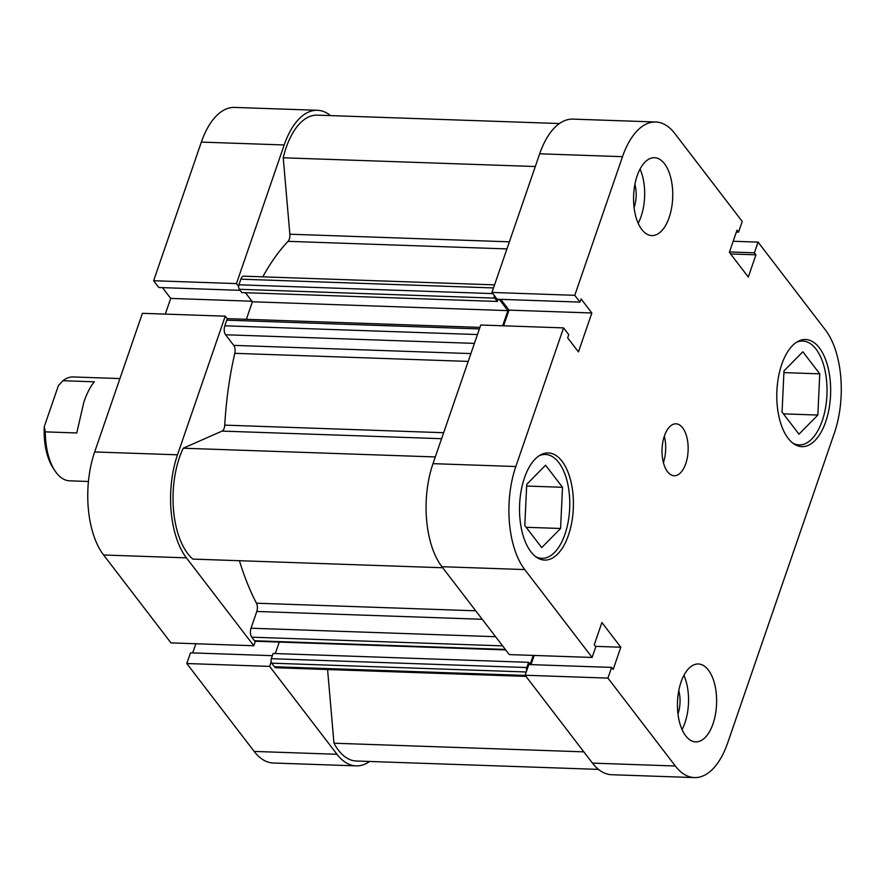 <?xml version="1.0" encoding="UTF-8"?>
<svg xmlns="http://www.w3.org/2000/svg" width="885" height="885" viewBox="0 0 885 885"><rect width="100%" height="100%" fill="white"/><g stroke="black" fill="none" stroke-linecap="round" stroke-linejoin="round"><path stroke-width="1.33" d="M796.389 342.351A51.972 26.085 -88 0 1 802.717 341.035A51.972 26.085 -88 0 1 824.521 368.337A51.972 26.085 -88 0 1 822.231 420.784A51.972 26.085 -88 0 1 799.122 444.912A51.972 26.085 -88 0 1 792.894 443.164M539.12 455.786A51.972 26.085 -88 0 1 545.459 454.47A51.972 26.085 -88 0 1 567.263 481.772A51.972 26.085 -88 0 1 564.973 534.219A51.972 26.085 -88 0 1 541.863 558.346A51.972 26.085 -88 0 1 535.635 556.599M677.965 713.907A22.092 11.085 92 0 0 678.021 713.775A22.092 11.085 92 0 0 678.773 690.654M634.091 207.632A22.092 11.085 92 0 0 634.136 207.499A22.092 11.085 92 0 0 634.899 184.379M669.149 217.511A38.973 19.558 92 0 0 670.863 178.173A38.973 19.558 92 0 0 654.502 157.696A38.973 19.558 92 0 0 637.167 175.794A38.973 19.558 92 0 0 635.452 215.132A38.973 19.558 92 0 0 651.803 235.609A38.973 19.558 92 0 0 669.149 217.511M638.185 223.274A38.973 19.558 92 0 0 641.072 216.537A38.973 19.558 92 0 0 640.054 169.057M713.022 723.786A38.973 19.558 92 0 0 714.737 684.448A38.973 19.558 92 0 0 698.376 663.971A38.973 19.558 92 0 0 681.041 682.069A38.973 19.558 92 0 0 679.326 721.408A38.973 19.558 92 0 0 695.687 741.884A38.973 19.558 92 0 0 713.022 723.786M682.058 729.55A38.973 19.558 92 0 0 684.946 722.813A38.973 19.558 92 0 0 683.928 675.332M685.753 463.696A25.986 13.043 92 0 0 686.904 437.467A25.986 13.043 92 0 0 675.996 423.815A25.986 13.043 92 0 0 664.436 435.885A25.986 13.043 92 0 0 663.285 462.114A25.986 13.043 92 0 0 674.193 475.754A25.986 13.043 92 0 0 685.753 463.696M663.407 462.578A25.986 13.043 92 0 0 664.314 436.228M825.705 421.758A53.598 26.893 92 0 0 828.072 367.662A53.598 26.893 92 0 0 805.582 339.508A53.598 26.893 92 0 0 781.743 364.388A53.598 26.893 92 0 0 779.375 418.483A53.598 26.893 92 0 0 801.865 446.637A53.598 26.893 92 0 0 825.705 421.758M568.447 535.193A53.598 26.893 92 0 0 570.814 481.097A53.598 26.893 92 0 0 548.324 452.943A53.598 26.893 92 0 0 524.473 477.823A53.598 26.893 92 0 0 522.117 531.918A53.598 26.893 92 0 0 544.607 560.072A53.598 26.893 92 0 0 568.447 535.193M733.189 241.262L758.069 242.114L825.439 330.005A74.705 37.491 92 0 1 834.367 433.053L727.68 742.902A74.705 37.491 92 0 1 694.448 777.583A74.705 37.491 92 0 1 675.321 766.001L607.951 678.109L611.635 667.412L613.172 669.436L620.827 647.223L601.9 622.542L594.255 644.756L595.804 646.769L592.12 657.455L509.295 654.59L441.925 566.71A74.705 37.491 -88 0 1 432.986 463.663L480.732 325.016L563.557 327.892L568.756 334.663L567.661 337.849L578.447 351.931L591.855 312.991L581.069 298.909L579.974 302.095L574.774 295.313L622.509 156.678L539.684 153.802A74.705 37.491 -88 0 1 572.916 119.121L655.741 121.986A74.705 37.491 92 0 0 622.509 156.678M579.974 302.095L497.138 299.23L491.949 292.448L539.684 153.802M491.949 292.448L574.774 295.313M432.986 463.663L515.822 466.528A74.705 37.491 92 0 0 524.75 569.575L592.12 657.455M694.448 777.583L611.623 774.718A74.705 37.491 -88 0 1 592.485 763.124L675.321 766.001M611.635 667.412L528.799 664.547L525.126 675.244L592.485 763.124M531.011 664.624L534.175 655.453M503.631 325.813L509.03 310.126L500.777 299.351M655.741 121.986A74.705 37.491 92 0 1 674.868 133.58L742.238 221.471L738.555 232.158L737.017 230.144L729.362 252.358L748.29 277.038L755.934 254.825L754.385 252.811L758.069 242.114M515.822 466.528L563.557 327.892M525.126 675.244L607.951 678.109M595.472 646.349L620.827 647.223M509.03 310.126L591.855 312.991M729.505 251.948L754.385 252.811M730.59 253.951L755.934 254.825M736.342 232.091L738.555 232.158M560.581 528.489L541.731 547.616L524.805 525.535L526.73 484.327L545.58 465.211L562.506 487.292L560.581 528.489L526.155 527.294M562.506 487.292L526.652 486.042M783.988 370.892L802.839 351.776L819.764 373.846L817.84 415.054L798.989 434.181L782.063 412.1L783.988 370.892M817.84 415.054L783.424 413.859M819.764 373.846L783.911 372.607M271.175 661.903L269.626 666.394L336.997 754.285A74.705 37.491 92 0 0 356.124 765.879A74.705 37.491 92 0 0 369.598 761.465M269.626 666.394L186.801 663.529L254.161 751.42L336.997 754.285M227.412 319.031L225.232 316.177L177.498 454.813A74.705 37.491 92 0 0 186.425 557.86L253.796 645.751L255.345 641.249M225.232 316.177L142.408 313.312L94.662 451.947L177.498 454.813M330.559 115.614A74.705 37.491 92 0 0 317.416 110.282A74.705 37.491 92 0 0 284.185 144.963L236.45 283.598L238.629 286.452M272.37 655.674L190.474 652.842L186.801 663.529M195.85 643.738L192.698 652.909M186.425 557.86L103.6 554.995L170.971 642.886L253.796 645.751M103.6 554.995A74.705 37.491 -88 0 1 94.662 451.947M162.453 287.636L170.705 298.411L165.307 314.098M284.185 144.963L201.36 142.098L153.625 280.733L158.813 287.514L240.112 290.324M201.36 142.098A74.705 37.491 -88 0 1 234.591 107.417L317.416 110.282M356.124 765.879L273.299 763.014A74.705 37.491 -88 0 1 254.161 751.42M236.45 283.598L153.625 280.733M251.971 301.221L170.705 298.411M119.929 378.57L73.245 376.955A51.972 26.085 92 0 0 62.935 380.716L94.374 381.811C90.58 386.103 87.062 392.907 83.821 402.244L76.763 432.964L45.312 431.869A51.972 26.085 92 0 0 54.859 470.665A51.972 26.085 92 0 0 69.65 480.832L88.445 481.484M54.859 470.665L53.089 467.955A48.719 24.448 -88 0 1 44.25 426.714L58.377 385.683L62.935 380.716M45.312 431.869L44.25 426.714M262.823 276.828A224.115 112.484 -88 0 1 288.045 241.339A6.494 3.263 92 0 0 289.295 239.116A6.494 3.263 92 0 0 289.86 234.215L283.233 157.795A69.838 35.046 -88 0 1 317.25 115.15L559.431 123.535M442.721 567.75L192.841 559.099A69.838 35.046 -88 0 1 183.228 448.219L222.058 431.095A6.494 3.263 92 0 0 224.182 428.24A6.494 3.263 92 0 0 224.757 425.132A224.115 112.484 -88 0 1 234.802 353.325A6.494 3.263 92 0 0 233.728 345.382L470.886 353.591M598.481 769.386L356.29 761.011A69.838 35.046 -88 0 1 333.966 743.212L583.846 751.852M505.711 649.922L255.367 641.249A3.252 1.626 -88 0 1 254.526 640.751L251.794 637.189A6.494 3.263 -88 0 1 251.019 628.228L256.794 611.469A6.494 3.263 92 0 0 256.451 603.205A224.115 112.484 -88 0 1 239.426 560.714M333.966 743.212L327.583 669.525M526 676.394L276.109 667.744A6.494 3.263 -88 0 1 274.45 666.737L525.259 675.421M526.243 671.981L271.717 663.175L274.45 666.737M271.717 663.175A3.252 1.626 -88 0 1 271.33 658.694L273.122 653.484L528.622 662.323L530.159 664.325L533.224 655.42M275.323 653.561L279.273 642.079M474.404 343.38L225.586 334.762L233.728 345.382M225.586 334.762A6.494 3.263 -88 0 1 224.812 325.802L477.446 334.552M479.382 328.932L226.748 320.182L224.812 325.802M226.748 320.182A3.252 1.626 -88 0 1 228.197 318.677L479.913 327.384M246.362 319.308L252.391 301.785L245.444 292.714M498.1 299.263L497.348 301.442L241.848 292.592L239.315 289.284A3.252 1.626 -88 0 1 238.928 284.804L240.864 279.184A6.494 3.263 -88 0 1 243.751 276.175L494.56 284.859M494.129 295.291A3.252 1.626 92 0 0 494.815 298.134L239.315 289.284M497.348 301.442L494.815 298.134M502.669 325.78L507.89 310.624L499.206 299.296M271.33 658.694L526.829 667.533L528.622 662.323M526.829 667.533A3.252 1.626 92 0 0 526.663 670.741M283.233 157.795L535.303 166.524M183.228 448.219L435.298 456.948M252.391 301.785L507.89 310.624M524.75 569.575L441.925 566.71M289.86 234.215L509.384 241.815M224.757 425.132L443.651 432.71M256.451 603.205L475.721 610.805M506.939 248.917L288.045 241.339M468.198 361.401L234.802 353.325M441.593 438.695L222.058 431.095M238.928 284.804L492.834 293.599M493.498 287.935L240.864 279.184M482.214 619.279L256.794 611.469M251.019 628.228L495.567 636.691M254.526 640.751L505.335 649.435M502.603 645.873L251.794 637.189M799.122 444.912L795.361 444.779M541.863 558.346L538.102 558.214M545.459 454.47L541.697 454.348M802.717 341.035L798.956 340.902"/></g></svg>
